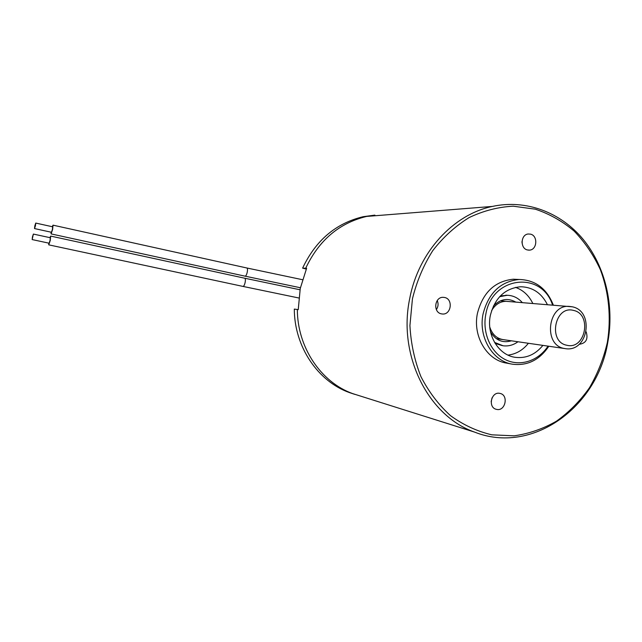 <?xml version="1.0" encoding="UTF-8"?>
<svg xmlns="http://www.w3.org/2000/svg" width="642" height="642" viewBox="0 0 642 642"><rect width="100%" height="100%" fill="white"/><g stroke="black" fill="none" stroke-linecap="round" stroke-linejoin="round"><path stroke-width="0.96" d="M374.88 215.118L363.187 216.699C335.902 223.239 315.712 240.389 302.607 268.139L306.282 269.07M354.745 394.349L349.344 392.559C317.758 381.26 294.365 346.624 294.309 309.075L297.342 309.516C297.39 347.362 320.936 382.255 352.731 393.626C320.936 382.255 297.39 347.362 297.342 309.516L298.241 309.645L300.255 288.475L306.619 268.292L305.696 268.26C318.889 240.285 339.217 223.007 366.678 216.418C339.217 223.007 318.889 240.285 305.696 268.26L302.607 268.139M607.364 342.338C611.328 317.694 608.945 292.567 600.422 269.809C593.681 255.195 584.942 242.315 574.205 231.152C562.496 221.249 549.536 213.93 535.324 209.188L513.231 206.194C498.112 206.973 483.402 210.777 469.109 217.59C455.395 226.08 443.293 237.083 432.788 250.605C423.503 265.307 416.722 281.389 412.437 298.843L409.925 325.534C410.88 343.47 414.555 360.515 420.935 376.653C428.752 391.845 438.614 404.853 450.523 415.679C463.323 424.964 477.094 431.344 491.836 434.827L514.146 435.83C529.024 433.703 543.14 428.816 556.502 421.152C569.133 412.084 580.119 400.953 589.452 387.776C597.638 373.684 603.608 358.541 607.364 342.338M409.757 298.37C418.496 252.097 453.22 214.508 492.374 206.427C526.151 199.108 560.851 212.39 583.177 239.378C605.406 266.542 614.563 305.817 607.749 342.531C597.084 407.758 531.801 454.849 474.607 432.106C428.214 415.992 397.599 355.267 409.757 298.37M552.561 305.038C541.543 270.378 491.796 276.269 485.793 314.436C482.158 332.893 490.793 352.514 505.471 359.689C520.116 366.967 538.389 360.956 548.035 346.134M548.806 346.247C539.521 360.042 527.411 366.028 512.468 364.199C492.607 361.31 478.129 336.994 483.073 313.946C488.514 292.961 500.535 281.477 519.137 279.479C535.332 279.928 546.735 288.467 553.34 305.102M527.467 249.963L529.546 250.123C537.234 249.77 538.084 235.686 530.509 234.145L528.173 234.001C520.606 234.619 519.988 248.51 527.467 249.963M522.018 241.376L522.034 242.973M441.415 313.858L442.418 314.002C451.27 314.981 453.396 299.044 444.625 297.487L443.261 297.326C434.546 296.756 432.796 312.421 441.415 313.858M437.242 300.528C438.582 303.706 438.285 306.732 436.359 309.588M496.731 409.419C505.342 411.434 508.825 395.231 500.174 393.45L499.829 393.369C491.379 391.299 487.655 407.197 496.114 409.275L496.731 409.419M492.069 397.791L491.154 401.643M579.301 344.168L579.71 344.224C586.122 343.093 588.281 338.976 586.186 331.866M528.398 343.277C522.877 350.179 516.08 354.119 508.015 355.106M515.494 287.359C523.158 290.12 528.92 295.481 532.804 303.449M542.891 345.388C535.324 354.641 526.111 358.621 515.253 357.329C498.505 355.203 486.195 334.803 490.344 315.455C494.942 297.768 505.102 288.202 520.814 286.749C532.659 287.102 541.519 293.057 547.393 304.621M511.939 364.102L506.618 363.123C486.901 360.25 472.536 336.175 477.431 313.352C482.824 292.575 494.749 281.196 513.223 279.222L518.014 279.43M363.187 216.699L386.925 214.813M360.25 396.002L349.344 392.559M517.966 341.761C513.407 345.075 508.48 346.415 503.176 345.789L494.557 342.411M499.612 296.724L507.148 295.28C513.102 295.44 518.15 297.88 522.307 302.599M500.383 295.914L507.661 295.296M502.357 345.661L495.134 343.382M52.251 226.714L53.021 225.165L52.62 229.443L51.087 233.905L51.047 232.179M34.82 225.888L35.743 223.071L35.446 225.751L34.524 228.568L34.82 225.888M35.743 223.071L52.66 226.803L52.411 229.475L51.448 232.268L34.524 228.568M49.899 237.652L50.678 236.095L50.269 240.421L48.752 244.851L48.704 243.117M32.461 236.858L33.376 234.073L32.164 239.57L32.461 236.858M33.376 234.073L50.309 237.741L50.06 240.445L49.113 243.206L32.164 239.57M500.383 300.833L572.311 306.804C594.677 311.145 588.208 352.281 565.594 348.686L564.149 348.445C543.092 345.067 547.682 304.725 568.924 306.362L572.078 306.764M573.475 310.407C554.736 305.102 547.682 341.969 566.854 345.252C585.52 350.147 592.357 313.954 573.475 310.407M493.369 306.106C500.214 298.979 507.678 297.631 515.743 302.069M507.902 301.435L506.249 301.307C500.134 301.363 495.247 304.469 491.595 310.624M511.433 340.814C502.598 343.318 495.624 340.34 490.52 331.866M53.021 225.165L246.913 268.003C247.555 268.388 247.668 269.768 247.242 272.152C246.632 274.736 245.91 276.076 245.1 276.172L300.4 287.744M50.678 236.095L244.803 278.235C245.453 278.628 245.565 280.024 245.14 282.432C244.53 285 243.816 286.324 243.013 286.42L298.795 297.984M564.775 348.566L496.234 338.607M528.406 250.123L529.546 250.123M441.76 313.922L442.418 314.002M515.253 357.329L514.515 357.209M519.137 279.479L513.223 279.222M492.374 206.427L366.678 216.418M474.607 432.106L352.731 393.626M507.148 295.28L505.808 295.184M503.232 339.618C496.707 338.599 492.221 334.41 489.774 327.051M246.913 268.003L302.446 279.695M51.087 233.905L245.1 276.172M299.999 289.775L244.803 278.235M48.752 244.851L243.013 286.42"/></g></svg>
